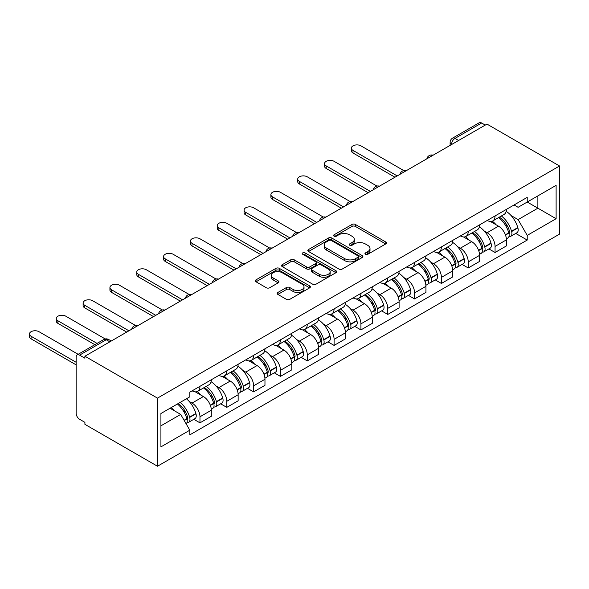 <?xml version="1.0" encoding="UTF-8"?>
<svg xmlns="http://www.w3.org/2000/svg" width="589" height="589" viewBox="0 0 589 589"><rect width="100%" height="100%" fill="white"/><g stroke="black" fill="none" stroke-linecap="round" stroke-linejoin="round"><path stroke-width="0.88" d="M365.445 254.286A1.671 0.964 0 0 0 367.808 254.286L385.743 243.934A2.385 1.377 0 0 0 386.443 242.962A2.385 1.377 0 0 0 385.743 241.983L355.358 224.446A2.385 1.377 0 0 0 351.986 224.446L334.051 234.797A1.671 0.964 0 0 0 333.558 235.482A1.671 0.964 0 0 0 334.051 236.16A1.671 0.964 0 0 0 336.415 236.16L338.734 234.82A7.642 4.41 0 0 1 349.535 234.82L352.067 236.285A7.642 4.41 0 0 1 354.306 239.406A7.642 4.41 0 0 1 352.067 242.521L349.748 243.861A1.671 0.964 0 0 0 349.255 244.545A1.671 0.964 0 0 0 349.748 245.223A1.671 0.964 0 0 0 352.112 245.223L354.431 243.883A7.642 4.41 0 0 1 365.232 243.883L367.764 245.348A7.642 4.41 0 0 1 370.002 248.47A7.642 4.41 0 0 1 367.764 251.584L365.445 252.924A1.671 0.964 0 0 0 364.959 253.609A1.671 0.964 0 0 0 365.445 254.286L365.445 252.924M277.883 292.468A2.385 1.377 0 0 0 277.183 293.44A2.385 1.377 0 0 0 277.883 294.419L286.401 299.337A2.385 1.377 0 0 0 289.781 299.337L309.696 287.837A2.385 1.377 0 0 0 310.396 286.865A2.385 1.377 0 0 0 309.696 285.886L279.319 268.348A2.385 1.377 0 0 0 275.939 268.348L256.024 279.849A2.385 1.377 0 0 0 255.324 280.82A2.385 1.377 0 0 0 256.024 281.792L266.316 287.741A2.385 1.377 0 0 0 269.696 287.741L278.222 282.816A2.385 1.377 0 0 0 278.914 281.844A2.385 1.377 0 0 0 278.222 280.872L273.112 277.92A6.383 3.689 0 0 1 271.242 275.313A6.383 3.689 0 0 1 275.181 271.912A6.383 3.689 0 0 1 282.146 272.707L302.142 284.259A6.383 3.689 0 0 1 304.012 286.865A6.383 3.689 0 0 1 300.073 290.267A6.383 3.689 0 0 1 293.116 289.471L289.781 287.542A2.385 1.377 0 0 0 286.401 287.542L277.883 292.468L277.883 294.419L286.401 289.53L286.401 287.542M157.484 398.127L84.912 356.227L486.978 124.095L559.55 165.995L157.484 398.127L157.484 466.238L559.55 234.105L559.55 165.995M338.903 269.026A2.385 1.377 0 0 0 342.275 269.026L362.198 257.533A2.385 1.377 0 0 0 362.898 256.554A2.385 1.377 0 0 0 362.198 255.582L331.813 238.037A2.385 1.377 0 0 0 328.434 238.037L308.518 249.537A2.385 1.377 0 0 0 307.819 250.516A2.385 1.377 0 0 0 308.518 251.488L338.903 269.026M303.364 254.647A1.671 0.964 0 0 1 305.058 254.89L305.058 252.902L335.951 270.734A2.385 1.377 0 0 1 336.643 271.706A2.385 1.377 0 0 1 335.951 272.685L316.028 284.185A2.385 1.377 0 0 1 312.656 284.185L282.271 266.64L282.271 264.689A2.385 1.377 0 0 0 281.571 265.668A2.385 1.377 0 0 0 282.271 266.64M282.271 264.689L290.797 259.771A2.385 1.377 0 0 1 294.169 259.771L306.494 266.883A2.385 1.377 0 0 0 309.866 266.883L315.52 263.622A2.385 1.377 0 0 0 316.219 262.642A2.385 1.377 0 0 0 315.52 261.671L302.694 254.264A1.671 0.964 0 0 1 302.201 253.579A1.671 0.964 0 0 1 303.239 252.688A1.671 0.964 0 0 1 305.058 252.902M84.912 356.227L84.912 358.215L79.581 355.138A4.867 2.805 -120 0 0 77.152 354.895A4.867 2.805 -120 0 0 76.143 357.118L76.143 413.316A4.867 2.805 -120 0 0 79.581 419.272L84.912 422.35L84.912 424.338L157.484 466.238M458.603 140.476L454.995 138.393A4.867 2.805 60 0 0 452.558 138.15L479.218 122.762A4.867 2.805 60 0 1 481.647 123.005L454.995 138.393A4.867 2.805 120 0 0 451.557 144.349L451.557 144.548M485.262 125.089L481.647 123.005M495.062 215.935A11.184 6.457 60 0 1 492.743 220.956L504.096 214.403A11.184 6.457 -120 0 0 506.407 209.382M484.291 231.065L487.155 232.714A11.184 6.457 60 0 1 495.062 246.416L506.415 239.863A11.184 6.457 -120 0 0 498.5 226.161L490.379 221.471M506.415 239.863L506.415 245.922L495.062 252.475L488.907 248.919M492.743 220.956A11.184 6.457 60 0 1 487.236 220.455M495.062 246.416L495.062 252.475M468.233 231.425A11.184 6.457 60 0 1 465.914 236.447L477.267 229.894A11.184 6.457 -120 0 0 479.586 224.873M462.078 264.409L468.233 267.966L479.586 261.413L479.586 255.354A11.184 6.457 -120 0 0 471.671 241.652L463.55 236.962M465.914 236.447A11.184 6.457 60 0 1 460.407 235.939M457.462 246.555L460.326 248.205A11.184 6.457 60 0 1 468.233 261.906L468.233 267.966M441.404 246.916A11.184 6.457 60 0 1 439.092 251.937L450.438 245.385A11.184 6.457 -120 0 0 452.757 240.364M435.249 279.9L441.404 283.449L452.757 276.896L452.757 270.844A11.184 6.457 -120 0 0 444.85 257.143L436.721 252.453M439.092 251.937A11.184 6.457 60 0 1 433.585 251.429M430.633 262.039L433.497 263.695A11.184 6.457 60 0 1 441.404 277.397L441.404 283.449M414.582 262.399A11.184 6.457 60 0 1 412.263 267.421L423.616 260.868A11.184 6.457 -120 0 0 425.928 255.847M408.427 295.383L414.582 298.94L425.928 292.387L425.928 286.328A11.184 6.457 -120 0 0 418.021 272.626L409.892 267.936M412.263 267.421A11.184 6.457 60 0 1 406.756 266.92M403.811 277.529L406.668 279.179A11.184 6.457 60 0 1 414.582 292.88L414.582 298.94M387.753 277.89A11.184 6.457 60 0 1 385.434 282.911L396.787 276.359A11.184 6.457 -120 0 0 399.099 271.338M381.598 310.874L387.753 314.43L399.099 307.878L399.099 301.818A11.184 6.457 -120 0 0 391.192 288.117L383.071 283.427M385.434 282.911A11.184 6.457 60 0 1 379.927 282.411M376.982 293.02L379.839 294.669A11.184 6.457 60 0 1 387.753 308.371L387.753 314.43M360.924 293.381A11.184 6.457 60 0 1 358.605 298.402L369.958 291.849A11.184 6.457 -120 0 0 372.277 286.828M354.769 326.365L360.924 329.914L372.277 323.361L372.277 317.309A11.184 6.457 -120 0 0 364.363 303.607L356.242 298.917M358.605 298.402A11.184 6.457 60 0 1 353.098 297.894M350.153 308.503L353.017 310.16A11.184 6.457 60 0 1 360.924 323.862L360.924 329.914M334.096 308.864A11.184 6.457 60 0 1 331.784 313.893L343.129 307.34A11.184 6.457 -120 0 0 345.448 302.312M327.94 341.848L334.096 345.404L345.448 338.852L345.448 332.792A11.184 6.457 -120 0 0 337.541 319.091L329.413 314.401M331.784 313.893A11.184 6.457 60 0 1 326.277 313.385M323.324 323.994L326.188 325.651A11.184 6.457 60 0 1 334.096 339.352L334.096 345.404M307.274 324.355A11.184 6.457 60 0 1 304.955 329.376L316.3 322.824A11.184 6.457 -120 0 0 318.62 317.802M301.119 357.339L307.274 360.895L318.62 354.342L318.62 348.283A11.184 6.457 -120 0 0 310.712 334.581L302.584 329.892M304.955 329.376A11.184 6.457 60 0 1 299.448 328.876M296.495 339.485L299.359 341.134A11.184 6.457 60 0 1 307.274 354.836L307.274 360.895M280.445 339.846A11.184 6.457 60 0 1 278.126 344.867L289.479 338.314A11.184 6.457 -120 0 0 291.791 333.293M274.29 372.83L280.445 376.386L291.791 369.833L291.791 363.774A11.184 6.457 -120 0 0 283.883 350.072L275.762 345.382M278.126 344.867A11.184 6.457 60 0 1 272.619 344.359M269.674 354.976L272.53 356.625A11.184 6.457 60 0 1 280.445 370.326L280.445 376.386M253.616 355.336A11.184 6.457 60 0 1 251.297 360.358L262.65 353.805A11.184 6.457 -120 0 0 264.969 348.784M247.461 388.32L253.616 391.869L264.969 385.316L264.969 379.264A11.184 6.457 -120 0 0 257.054 365.563L248.933 360.873M251.297 360.358A11.184 6.457 60 0 1 245.79 359.85M242.845 370.459L245.709 372.115A11.184 6.457 60 0 1 253.616 385.817L253.616 391.869M226.787 370.82A11.184 6.457 60 0 1 224.475 375.841L235.821 369.288A11.184 6.457 -120 0 0 238.14 364.267M220.632 403.804L226.787 407.36L238.14 400.807L238.14 394.748A11.184 6.457 -120 0 0 230.225 381.046L222.105 376.356M224.475 375.841A11.184 6.457 60 0 1 218.968 375.34M216.016 385.95L218.88 387.599A11.184 6.457 60 0 1 226.787 401.3L226.787 407.36M199.958 386.31A11.184 6.457 60 0 1 197.646 391.332L208.992 384.779A11.184 6.457 -120 0 0 211.311 379.758M193.81 419.294L199.966 422.85L211.311 416.298L211.311 410.238A11.184 6.457 -120 0 0 203.404 396.537L195.276 391.847M197.646 391.332A11.184 6.457 60 0 1 192.139 390.831M189.187 401.44L192.051 403.09A11.184 6.457 60 0 1 199.966 416.791L199.966 422.85M514.064 204.965L518.106 207.299L556.112 185.358L537.882 195.879L537.882 208.189L518.106 219.609L511.119 215.574M160.922 425.825L180.705 414.406L189.813 430.198L160.922 446.874L160.922 413.515L189.813 396.831L189.813 392.171L527.221 197.367L527.221 202.034L556.112 218.718L527.221 235.394L518.106 219.609M556.112 185.358L556.112 218.718M189.813 430.198L189.813 434.859L527.221 240.062L527.221 235.394M180.705 414.406L170.037 408.251M515.736 233.435L527.221 240.062M366.115 254.522L367.764 253.572A7.642 4.41 0 0 0 370.002 250.45L370.002 248.47M354.306 239.406L354.306 241.387A7.642 4.41 0 0 1 352.067 244.509L350.411 245.458M385.714 243.956L355.358 226.426A2.385 1.377 0 0 0 351.986 226.426L334.714 236.395M362.161 257.548L331.813 240.025A2.385 1.377 0 0 0 328.434 240.025L308.548 251.503M357.972 257.238A1.671 0.964 0 0 0 358.465 256.554A1.671 0.964 0 0 0 357.972 255.876L331.305 240.474A1.671 0.964 0 0 0 328.942 240.474L326.497 241.888A7.642 4.41 0 0 0 324.259 245.009A7.642 4.41 0 0 0 326.497 248.124L344.727 258.652A7.642 4.41 0 0 0 355.528 258.652L357.972 257.238L357.972 259.226A1.671 0.964 0 0 0 358.465 258.542L358.465 256.554M324.259 245.009L324.259 246.99A7.642 4.41 0 0 0 326.497 250.111L326.497 248.124M357.972 259.226L355.528 260.632A7.642 4.41 0 0 1 344.727 260.632L326.497 250.111M282.3 266.662L290.797 261.759L290.797 259.771M316.219 262.642L316.219 264.63A2.385 1.377 0 0 1 315.52 265.61L309.866 268.871A2.385 1.377 0 0 1 306.494 268.871L294.169 261.759A2.385 1.377 0 0 0 290.797 261.759M305.058 254.89L335.914 272.7M319.275 274.268A6.383 3.689 0 0 0 326.24 275.07A6.383 3.689 0 0 0 330.179 271.662A6.383 3.689 0 0 0 328.309 269.055L321.263 264.984A2.385 1.377 0 0 0 317.883 264.984L312.229 268.253A2.385 1.377 0 0 0 311.529 269.225A2.385 1.377 0 0 0 312.229 270.196L319.275 274.268L319.275 276.256A6.383 3.689 0 0 0 326.24 277.051A6.383 3.689 0 0 0 330.179 273.649L330.179 271.662M311.529 269.225L311.529 271.212A2.385 1.377 0 0 0 312.229 272.184L312.229 270.196M319.275 276.256L312.229 272.184M304.012 286.865L304.012 288.853A6.383 3.689 0 0 1 300.073 292.254A6.383 3.689 0 0 1 293.116 291.459L289.781 289.53A2.385 1.377 0 0 0 286.401 289.53M271.242 275.313L271.242 277.301A6.383 3.689 0 0 0 273.112 279.908L273.112 277.92M278.185 282.838L273.112 279.908M309.667 287.859L279.319 270.336A2.385 1.377 0 0 0 275.939 270.336L256.053 281.814M499.281 217.186A15.321 8.842 60 0 1 499.362 217.231A15.321 8.842 60 0 1 509.441 230.976L509.529 231.293A2.982 1.723 60 0 1 509.065 233.634A2.982 1.723 60 0 1 508.992 233.671M403.759 170.574L360.924 145.844A5.595 3.232 0 0 0 354.828 145.144A5.595 3.232 0 0 0 351.375 148.126A5.595 3.232 0 0 0 353.017 150.409L353.017 152.993A5.595 3.232 180 0 1 351.375 150.703L351.375 148.126M498.611 217.569A18.48 10.668 60 0 1 508.771 232.817L508.859 233.141A6.14 3.549 60 0 1 507.895 237.963L506.363 238.839M508.94 236.601A6.14 3.549 -120 0 0 510.641 236.373A6.14 3.549 -120 0 0 511.613 231.551L511.524 231.234A18.48 10.668 -120 0 0 501.364 215.979M506.179 211.348A18.48 10.668 60 0 1 517.797 227.612L517.893 227.928A6.14 3.549 60 0 1 516.921 232.751L510.641 236.373M394.976 177.215L353.017 152.993M492.308 221.177A18.48 10.668 60 0 1 496.166 224.814M397.207 175.927L353.017 150.409M505.156 224.843L507.512 226.205M472.459 232.67A15.321 8.842 60 0 1 472.533 232.714A15.321 8.842 60 0 1 482.612 246.467L482.708 246.784A2.982 1.723 60 0 1 482.236 249.125A2.982 1.723 60 0 1 482.17 249.154M376.931 186.058L334.096 161.327A5.595 3.232 0 0 0 327.999 160.628A5.595 3.232 0 0 0 324.546 163.617A5.595 3.232 0 0 0 326.188 165.899L326.188 168.476A5.595 3.232 180 0 1 324.546 166.194L324.546 163.617M471.789 233.06A18.48 10.668 60 0 1 481.942 248.308L482.038 248.624A6.14 3.549 60 0 1 481.066 253.447L479.534 254.33M482.111 252.092A6.14 3.549 -120 0 0 483.812 251.856A6.14 3.549 -120 0 0 484.784 247.041L484.695 246.717A18.48 10.668 -120 0 0 474.535 231.47M479.35 226.839A18.48 10.668 60 0 1 490.976 243.095L491.064 243.412A6.14 3.549 60 0 1 490.092 248.234L483.812 251.856M368.147 192.706L326.188 168.476M465.479 236.66A18.48 10.668 60 0 1 469.345 240.305M370.385 191.41L326.188 165.899M478.327 240.334L480.683 241.689M445.63 248.16A15.321 8.842 60 0 1 445.704 248.205A15.321 8.842 60 0 1 455.79 261.95L455.879 262.274A2.982 1.723 60 0 1 455.407 264.608A2.982 1.723 60 0 1 455.341 264.645M350.109 201.548L307.274 176.818A5.595 3.232 0 0 0 301.178 176.118A5.595 3.232 0 0 0 297.725 179.1A5.595 3.232 0 0 0 299.359 181.383L299.359 183.967A5.595 3.232 180 0 1 297.725 181.684L297.725 179.1M444.96 248.551A18.48 10.668 60 0 1 455.113 263.798L455.209 264.115A6.14 3.549 60 0 1 454.237 268.937L452.713 269.821M455.29 267.575A6.14 3.549 -120 0 0 456.99 267.347A6.14 3.549 -120 0 0 457.955 262.525L457.867 262.208A18.48 10.668 -120 0 0 447.714 246.96M452.521 242.322A18.48 10.668 60 0 1 464.147 258.586L464.235 258.902A6.14 3.549 60 0 1 463.263 263.725L456.99 267.347M341.318 208.189L299.359 183.967M438.658 252.151A18.48 10.668 60 0 1 442.516 255.795M343.556 206.901L299.359 181.383M451.498 255.817L453.861 257.179M418.801 263.651A15.321 8.842 60 0 1 418.882 263.695A15.321 8.842 60 0 1 428.961 277.441L429.05 277.758A2.982 1.723 60 0 1 428.578 280.099A2.982 1.723 60 0 1 428.512 280.136M323.28 217.039L280.445 192.308A5.595 3.232 0 0 0 274.349 191.609A5.595 3.232 0 0 0 270.896 194.591A5.595 3.232 0 0 0 272.53 196.873L272.53 199.457A5.595 3.232 180 0 1 270.896 197.175L270.896 194.591M418.131 264.034A18.48 10.668 60 0 1 428.291 279.289L428.38 279.606A6.14 3.549 60 0 1 427.408 284.428L425.884 285.304M428.461 283.066A6.14 3.549 -120 0 0 430.161 282.838A6.14 3.549 -120 0 0 431.133 278.015L431.038 277.699A18.48 10.668 -120 0 0 420.885 262.444M425.7 257.813A18.48 10.668 60 0 1 437.318 274.076L437.406 274.393A6.14 3.549 60 0 1 436.434 279.215L430.161 282.838M314.497 223.68L272.53 199.457M411.829 267.642A18.48 10.668 60 0 1 415.687 271.286M316.727 222.392L272.53 196.873M424.676 271.308L427.032 272.67M391.972 279.134A15.321 8.842 60 0 1 392.053 279.179A15.321 8.842 60 0 1 402.132 292.932L402.221 293.248A2.982 1.723 60 0 1 401.75 295.59A2.982 1.723 60 0 1 401.683 295.626M296.451 232.522L253.616 207.792A5.595 3.232 0 0 0 247.52 207.092A5.595 3.232 0 0 0 244.067 210.082A5.595 3.232 0 0 0 245.709 212.364L245.709 214.941A5.595 3.232 180 0 1 244.067 212.658L244.067 210.082M391.302 279.525A18.48 10.668 60 0 1 401.462 294.772L401.551 295.089A6.14 3.549 60 0 1 400.579 299.911L399.055 300.795M401.632 298.557A6.14 3.549 -120 0 0 403.332 298.328A6.14 3.549 -120 0 0 404.304 293.506L404.216 293.189A18.48 10.668 -120 0 0 394.056 277.934M398.871 273.303A18.48 10.668 60 0 1 410.489 289.56L410.577 289.876A6.14 3.549 60 0 1 409.613 294.699L403.332 298.328M287.668 239.171L245.709 214.941M385 283.125A18.48 10.668 60 0 1 388.858 286.769M289.898 237.875L245.709 212.364M397.847 286.799L400.203 288.161M365.151 294.625A15.321 8.842 60 0 1 365.224 294.669A15.321 8.842 60 0 1 375.303 308.422L375.399 308.739A2.982 1.723 60 0 1 374.928 311.073A2.982 1.723 60 0 1 374.862 311.11M269.622 248.013L226.787 223.283A5.595 3.232 0 0 0 220.691 222.583A5.595 3.232 0 0 0 217.238 225.565A5.595 3.232 0 0 0 218.88 227.855L218.88 230.432A5.595 3.232 180 0 1 217.238 228.149L217.238 225.565M364.481 295.015A18.48 10.668 60 0 1 374.633 310.263L374.722 310.58A6.14 3.549 60 0 1 373.757 315.402L372.226 316.286M374.803 314.047A6.14 3.549 -120 0 0 376.504 313.812A6.14 3.549 -120 0 0 377.475 308.989L377.387 308.673A18.48 10.668 -120 0 0 367.227 293.425M372.042 288.794A18.48 10.668 60 0 1 383.66 305.05L383.756 305.367A6.14 3.549 60 0 1 382.784 310.189L376.504 313.812M260.839 254.662L218.88 230.432M358.171 298.616A18.48 10.668 60 0 1 362.036 302.26M263.077 253.366L218.88 227.855M371.018 302.282L373.374 303.644M338.322 310.116A15.321 8.842 60 0 1 338.395 310.16A15.321 8.842 60 0 1 348.482 323.906L348.57 324.222A2.982 1.723 60 0 1 348.099 326.564A2.982 1.723 60 0 1 348.033 326.601M242.801 263.504L199.966 238.773A5.595 3.232 0 0 0 193.869 238.074A5.595 3.232 0 0 0 190.416 241.056A5.595 3.232 0 0 0 192.051 243.338L192.051 245.922A5.595 3.232 180 0 1 190.416 243.64L190.416 241.056M337.652 310.499A18.48 10.668 60 0 1 347.804 325.754L347.9 326.07A6.14 3.549 60 0 1 346.928 330.893L345.404 331.769M347.981 329.531A6.14 3.549 -120 0 0 349.682 329.303A6.14 3.549 -120 0 0 350.646 324.48L350.558 324.164A18.48 10.668 -120 0 0 340.405 308.916M345.213 304.277A18.48 10.668 60 0 1 356.838 320.541L356.927 320.858A6.14 3.549 60 0 1 355.955 325.68L349.682 329.303M234.01 270.145L192.051 245.922M331.349 314.106A18.48 10.668 60 0 1 335.207 317.751M236.248 268.856L192.051 243.338M344.19 317.773L346.546 319.135M311.493 325.607A15.321 8.842 60 0 1 311.574 325.651A15.321 8.842 60 0 1 321.653 339.397L321.741 339.713A2.982 1.723 60 0 1 321.27 342.054A2.982 1.723 60 0 1 321.204 342.091M215.972 278.995L173.137 254.264A5.595 3.232 0 0 0 167.04 253.564A5.595 3.232 0 0 0 163.587 256.546A5.595 3.232 0 0 0 165.222 258.829L165.222 261.413A5.595 3.232 180 0 1 163.587 259.123L163.587 256.546M310.823 325.989A18.48 10.668 60 0 1 320.983 341.237L321.071 341.561A6.14 3.549 60 0 1 320.099 346.376L318.575 347.26M321.152 345.021A6.14 3.549 -120 0 0 322.853 344.793A6.14 3.549 -120 0 0 323.825 339.971L323.729 339.654A18.48 10.668 -120 0 0 313.576 324.399M318.391 319.768A18.48 10.668 60 0 1 330.009 336.024L330.098 336.348A6.14 3.549 60 0 1 329.126 341.164L322.853 344.793M207.181 285.636L165.222 261.413M304.52 329.59A18.48 10.668 60 0 1 308.378 333.234M209.419 284.347L165.222 258.829M317.368 333.264L319.724 334.626M284.664 341.09A15.321 8.842 60 0 1 284.745 341.134A15.321 8.842 60 0 1 294.824 354.887L294.912 355.204A2.982 1.723 60 0 1 294.441 357.545A2.982 1.723 60 0 1 294.375 357.575M189.143 294.478L146.308 269.747A5.595 3.232 0 0 0 140.211 269.048A5.595 3.232 0 0 0 136.758 272.03A5.595 3.232 0 0 0 138.4 274.319L138.4 276.896A5.595 3.232 180 0 1 136.758 274.614L136.758 272.03M283.994 341.48A18.48 10.668 60 0 1 294.154 356.728L294.242 357.044A6.14 3.549 60 0 1 293.27 361.867L291.746 362.75M294.323 360.512A6.14 3.549 -120 0 0 296.024 360.277A6.14 3.549 -120 0 0 296.996 355.462L296.908 355.138A18.48 10.668 -120 0 0 286.747 339.89M291.562 335.259A18.48 10.668 60 0 1 303.18 351.515L303.269 351.832A6.14 3.549 60 0 1 302.304 356.654L296.024 360.277M180.359 301.126L138.4 276.896M277.691 345.08A18.48 10.668 60 0 1 281.549 348.725M182.59 299.83L138.4 274.319M290.539 348.754L292.895 350.109M257.842 356.581A15.321 8.842 60 0 1 257.916 356.625A15.321 8.842 60 0 1 267.995 370.371L268.091 370.695A2.982 1.723 60 0 1 267.62 373.028A2.982 1.723 60 0 1 267.553 373.065M162.314 309.969L119.479 285.238A5.595 3.232 0 0 0 113.382 284.539A5.595 3.232 0 0 0 109.929 287.52A5.595 3.232 0 0 0 111.571 289.803L111.571 292.387A5.595 3.232 180 0 1 109.929 290.105L109.929 287.52M257.172 356.963A18.48 10.668 60 0 1 267.325 372.219L267.413 372.535A6.14 3.549 60 0 1 266.449 377.358L264.917 378.241M267.494 375.996A6.14 3.549 -120 0 0 269.195 375.767A6.14 3.549 -120 0 0 270.167 370.945L270.079 370.628A18.48 10.668 -120 0 0 259.918 355.381M264.733 350.742A18.48 10.668 60 0 1 276.351 367.006L276.447 367.322A6.14 3.549 60 0 1 275.475 372.145L269.195 375.767M153.53 316.61L111.571 292.387M250.862 360.571A18.48 10.668 60 0 1 254.728 364.216M155.768 315.321L111.571 289.803M263.71 364.238L266.066 365.6M231.013 372.071A15.321 8.842 60 0 1 231.087 372.115A15.321 8.842 60 0 1 241.173 385.861L241.262 386.178A2.982 1.723 60 0 1 240.791 388.519A2.982 1.723 60 0 1 240.724 388.556M135.492 325.459L92.65 300.729A5.595 3.232 0 0 0 86.561 300.029A5.595 3.232 0 0 0 83.108 303.011A5.595 3.232 0 0 0 84.742 305.293L84.742 307.878A5.595 3.232 180 0 1 83.108 305.595L83.108 303.011M230.343 372.454A18.48 10.668 60 0 1 240.496 387.709L240.592 388.026A6.14 3.549 60 0 1 239.62 392.848L238.089 393.724M240.673 391.486A6.14 3.549 -120 0 0 242.373 391.258A6.14 3.549 -120 0 0 243.338 386.436L243.25 386.119A18.48 10.668 -120 0 0 233.089 370.864M237.904 366.233A18.48 10.668 60 0 1 249.53 382.497L249.618 382.813A6.14 3.549 60 0 1 248.646 387.636L242.373 391.258M126.701 332.1L84.742 307.878M224.034 376.062A18.48 10.668 60 0 1 227.899 379.699M128.939 330.812L84.742 305.293M236.881 379.728L239.237 381.09M204.184 387.555A15.321 8.842 60 0 1 204.258 387.599A15.321 8.842 60 0 1 214.344 401.352L214.433 401.669A2.982 1.723 60 0 1 213.962 404.01A2.982 1.723 60 0 1 213.895 404.039M105.225 338.962L65.828 316.212A5.595 3.232 0 0 0 59.732 315.513A5.595 3.232 0 0 0 56.279 318.502A5.595 3.232 0 0 0 57.913 320.784L57.913 323.361A5.595 3.232 180 0 1 56.279 321.079L56.279 318.502M203.514 387.945A18.48 10.668 60 0 1 213.674 403.193L213.763 403.509A6.14 3.549 60 0 1 212.791 408.332L211.267 409.215M213.844 406.977A6.14 3.549 -120 0 0 215.545 406.749A6.14 3.549 -120 0 0 216.516 401.926L216.421 401.61A18.48 10.668 -120 0 0 206.268 386.355M211.083 381.724A18.48 10.668 60 0 1 222.701 397.98L222.789 398.297A6.14 3.549 60 0 1 221.817 403.119L215.545 406.749M94.836 344.683L57.913 323.361M197.212 391.545A18.48 10.668 60 0 1 201.07 395.19M97.075 343.394L57.913 320.784M210.059 395.219L212.415 396.574M178.18 403.553A15.321 8.842 60 0 1 187.516 416.835L187.604 417.159A2.982 1.723 60 0 1 187.133 419.493A2.982 1.723 60 0 1 187.066 419.53M78.16 354.313L38.999 331.703A5.595 3.232 0 0 0 32.903 331.003A5.595 3.232 0 0 0 29.45 333.985A5.595 3.232 0 0 0 31.092 336.267L31.092 338.852A5.595 3.232 180 0 1 29.45 336.569L29.45 333.985M177.407 404.002A18.48 10.668 60 0 1 186.846 418.683L186.934 419A6.14 3.549 60 0 1 186.095 423.741M187.015 422.468A6.14 3.549 -120 0 0 188.716 422.232A6.14 3.549 -120 0 0 189.687 417.41L189.599 417.093A18.48 10.668 -120 0 0 180.16 402.412M186.433 398.79A18.48 10.668 60 0 1 195.872 413.471L195.96 413.787A6.14 3.549 60 0 1 194.996 418.61L188.716 422.232M76.143 364.863L31.092 338.852M171.127 407.625A18.48 10.668 60 0 1 174.241 410.68M76.143 362.287L31.092 336.267M183.231 410.702L185.587 412.064M451.726 144.452L451.557 144.349A4.867 2.805 0 0 1 450.129 142.369L450.129 145.373M226.787 401.3L238.14 394.748M253.616 385.817L264.969 379.264M280.445 370.326L291.791 363.774M307.274 354.836L318.62 348.283M334.096 339.352L345.448 332.792M360.924 323.862L372.277 317.309M387.753 308.371L399.099 301.818M414.582 292.88L425.928 286.328M441.404 277.397L452.757 270.844M468.233 261.906L479.586 255.354M199.966 416.791L211.311 410.238M192.051 403.09L203.404 396.537M218.88 387.599L230.225 381.046M245.709 372.115L257.054 365.563M272.53 356.625L283.883 350.072M299.359 341.134L310.712 334.581M326.188 325.651L337.541 319.091M353.017 310.16L364.363 303.607M379.839 294.669L391.192 288.117M406.668 279.179L418.021 272.626M433.497 263.695L444.85 257.143M460.326 248.205L471.671 241.652M487.155 232.714L498.5 226.161M432.679 155.444A4.867 2.805 120 0 0 430.53 156.689M405.85 170.935A4.867 2.805 120 0 0 403.701 172.172M379.021 186.426A4.867 2.805 120 0 0 376.879 187.663M352.2 201.909A4.867 2.805 120 0 0 350.05 203.153M325.371 217.4A4.867 2.805 120 0 0 323.221 218.644M298.542 232.891A4.867 2.805 120 0 0 296.392 234.127M271.713 248.381A4.867 2.805 120 0 0 269.571 249.618M244.891 263.865A4.867 2.805 120 0 0 242.742 265.109M218.063 279.355A4.867 2.805 120 0 0 215.913 280.592M191.234 294.846A4.867 2.805 120 0 0 189.084 296.083M164.405 310.329A4.867 2.805 120 0 0 162.262 311.574M137.583 325.82A4.867 2.805 120 0 0 135.433 327.064M109.848 341.834L106.241 339.743L79.581 355.138M111.277 341.009L108.67 339.507A4.867 2.805 120 0 0 106.241 339.743A4.867 2.805 60 0 0 103.804 339.507L77.152 354.895M367.764 253.572L367.764 251.584M349.748 245.223L349.748 243.861M352.067 244.509L352.067 242.521M334.051 236.16L334.051 234.797M351.986 226.426L351.986 224.446M355.358 226.426L355.358 224.446M385.743 243.934L385.743 241.983M308.518 251.488L308.518 249.537M328.434 240.025L328.434 238.037M331.813 240.025L331.813 238.037M362.198 257.533L362.198 255.582M344.727 260.632L344.727 258.652M355.528 260.632L355.528 258.652M294.169 261.759L294.169 259.771M306.494 268.871L306.494 266.883M309.866 268.871L309.866 266.883M315.52 265.61L315.52 263.622M335.951 272.685L335.951 270.734M289.781 289.53L289.781 287.542M293.116 291.459L293.116 289.471M278.222 282.816L278.222 280.872M256.024 281.792L256.024 279.849M275.939 270.336L275.939 268.348M279.319 270.336L279.319 268.348M309.696 287.837L309.696 285.886M505.502 235.077L508.859 233.141M511.613 231.551L517.893 227.928M511.524 231.234L517.797 227.612M508.763 232.795L509.676 232.272M505.384 234.775L508.771 232.817M478.673 250.568L482.038 248.624M484.784 247.041L491.064 243.412M484.695 246.717L490.976 243.095M478.555 250.266L482.855 247.755M451.844 266.059L455.209 264.115M457.955 262.525L464.235 258.902M457.867 262.208L464.147 258.586M455.113 263.776L456.026 263.246M451.734 265.749L455.113 263.798M425.015 281.542L428.38 279.606M431.133 278.015L437.406 274.393M431.038 277.699L437.318 274.076M428.284 279.26L429.197 278.737M424.905 281.24L428.291 279.289M398.193 297.033L401.551 295.089M404.304 293.506L410.577 289.876M404.216 293.189L410.489 289.56M401.455 294.75L402.368 294.22M398.076 296.731L401.462 294.772M371.364 312.523L374.722 310.58M377.475 308.989L383.756 305.367M377.387 308.673L383.66 305.05M371.247 312.214L375.546 309.711M344.536 328.014L347.9 326.07M350.646 324.48L356.927 320.858M350.558 324.164L356.838 320.541M347.804 325.732L348.717 325.202M344.425 327.705L347.804 325.754M317.707 343.497L321.071 341.561M323.825 339.971L330.098 336.348M323.729 339.654L330.009 336.024M320.976 341.215L321.888 340.692M317.596 343.196L320.983 341.237M290.885 358.988L294.242 357.044M296.996 355.462L303.269 351.832M296.908 355.138L303.18 351.515M294.147 356.706L295.06 356.176M290.767 358.686L294.154 356.728M264.056 374.479L267.413 372.535M270.167 370.945L276.447 367.322M270.079 370.628L276.351 367.006M263.938 374.17L268.231 371.666M237.227 389.962L240.592 388.026M243.338 386.436L249.618 382.813M243.25 386.119L249.53 382.497M240.489 387.68L241.409 387.157M237.117 389.66L240.496 387.709M210.398 405.453L213.763 403.509M216.516 401.926L222.789 398.297M216.421 401.61L222.701 397.98M213.667 403.171L214.58 402.64M210.288 405.151L213.674 403.193M184.247 420.553L186.934 419M189.687 417.41L195.96 413.787M189.599 417.093L195.872 413.471M186.838 418.661L187.751 418.131M184.085 420.274L186.846 418.683M433.092 155.209A4.867 4.867 0 0 0 426.848 158.809M406.263 170.7A4.867 4.867 0 0 0 400.027 174.3M379.434 186.183A4.867 4.867 0 0 0 373.198 189.791M352.612 201.674A4.867 4.867 0 0 0 346.369 205.274M325.783 217.164A4.867 4.867 0 0 0 319.54 220.765M298.954 232.655A4.867 4.867 0 0 0 292.718 236.255M272.125 248.138A4.867 4.867 0 0 0 265.889 251.746M245.304 263.629A4.867 4.867 0 0 0 239.06 267.229M218.475 279.12A4.867 4.867 0 0 0 212.231 282.72M191.646 294.603A4.867 4.867 0 0 0 185.402 298.211M164.817 310.094A4.867 4.867 0 0 0 158.581 313.694M137.995 325.584A4.867 4.867 0 0 0 131.752 329.185M108.67 339.507A4.867 4.867 0 0 0 103.804 339.507M452.558 138.15A4.867 4.867 0 0 0 450.129 142.369"/></g></svg>
